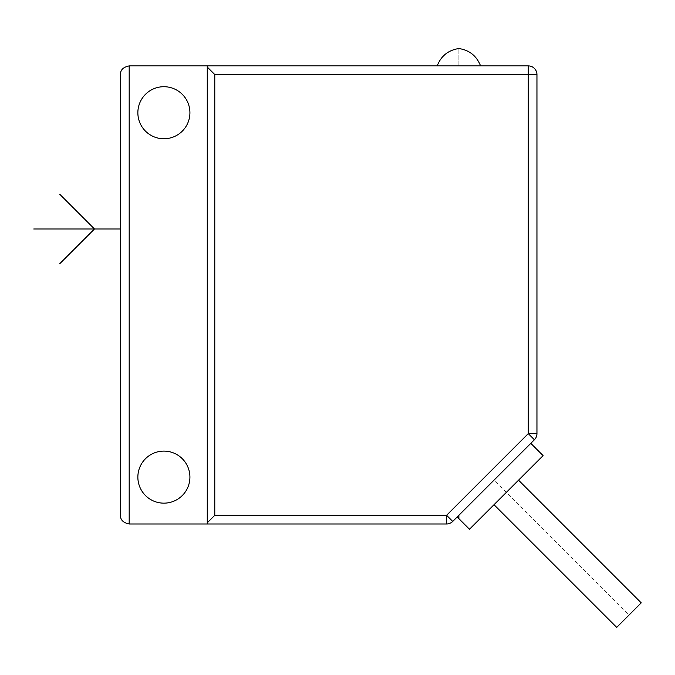 <?xml version="1.0" encoding="UTF-8"?>
<svg xmlns="http://www.w3.org/2000/svg" width="675" height="675" viewBox="0 0 675 675"><rect width="100%" height="100%" fill="white"/><g stroke="black" fill="none" stroke-linecap="round" stroke-linejoin="round"><path stroke-width="0.51" stroke-dasharray="3.38 2.53" d="M207.267 523.977L207.267 67.044L214.785 74.562L536.954 74.562L536.954 433.628L528.28 433.628L534.414 439.763L452.739 521.438L446.605 515.303L446.605 523.977L129.187 523.977L129.187 65.888L207.267 65.888L207.267 67.044L207.267 65.888L528.28 65.888L528.28 433.628L446.605 515.303L214.785 515.303L207.267 522.813L207.267 523.977L207.267 522.813M494.016 480.161L457.203 516.974L494.016 480.161L506.284 492.429L543.097 455.625M480.566 65.888L437.181 65.888L480.566 65.888C476.668 55.932 469.437 50.144 458.873 48.533C448.31 50.144 441.079 55.932 437.181 65.888M446.605 523.977A8.674 8.674 0 0 0 452.739 521.438A8.674 8.674 0 0 1 446.605 523.977M207.267 65.888L207.267 67.044M137.86 112.733A26.03 26.03 0 0 1 163.89 86.712A26.03 26.03 0 0 1 189.92 112.733A26.03 26.03 0 0 1 163.89 138.763A26.03 26.03 0 0 1 137.86 112.733M137.86 477.132A26.03 26.03 0 0 1 163.89 451.102A26.03 26.03 0 0 1 189.92 477.132A26.03 26.03 0 0 1 163.89 503.153A26.03 26.03 0 0 1 137.86 477.132M120.513 74.562L120.513 515.303M469.471 529.242L518.552 480.161L494.016 504.706L506.284 492.429L628.982 615.127L641.25 602.859M616.714 627.396L628.982 615.127M458.873 518.645L458.873 515.303M458.873 65.888L458.873 48.533L458.873 65.888M120.513 185.617L120.513 272.371M214.785 515.303L214.785 74.562"/><path stroke-width="1.01" d="M214.785 515.303L207.267 522.813L207.267 523.977L446.605 523.977L446.605 515.303L528.28 433.628L528.28 74.562L214.785 74.562L214.785 515.303L446.605 515.303L452.739 521.438A8.674 8.674 0 0 1 446.605 523.977M452.739 521.438L534.414 439.763L528.28 433.628L536.954 433.628L536.954 74.562A8.674 8.674 0 0 0 528.28 65.888A8.674 8.674 0 0 1 536.954 74.562L528.28 74.562L528.28 65.888L207.267 65.888L207.267 67.044L214.785 74.562M536.954 433.628A8.674 8.674 0 0 1 534.414 439.763A8.674 8.674 0 0 0 536.954 433.628A8.674 8.674 0 0 1 534.414 439.763M207.267 523.977L129.187 523.977L129.187 65.888L207.267 65.888M207.267 67.044L207.267 522.813M137.86 112.733A26.03 26.03 0 0 1 163.89 86.712A26.03 26.03 0 0 1 189.92 112.733A26.03 26.03 0 0 1 163.89 138.763A26.03 26.03 0 0 1 137.86 112.733M137.86 477.132A26.03 26.03 0 0 1 163.89 451.102A26.03 26.03 0 0 1 189.92 477.132A26.03 26.03 0 0 1 163.89 503.153A26.03 26.03 0 0 1 137.86 477.132M120.513 74.562C120.293 70.023 123.188 67.137 129.187 65.888C123.188 67.137 120.293 70.023 120.513 74.562L120.513 515.303C120.293 519.834 123.188 522.728 129.187 523.977C123.188 522.728 120.293 519.834 120.513 515.303M437.181 65.888C441.079 55.932 448.31 50.144 458.873 48.533C469.437 50.144 476.668 55.932 480.566 65.888M530.82 443.357L543.097 455.625L469.471 529.242L457.203 516.974M518.552 480.161L641.25 602.859L616.714 627.396L494.016 504.706M458.873 515.303L458.873 518.645M120.513 228.994L33.75 228.994M59.78 263.697L94.483 228.994L59.78 194.29"/></g></svg>
